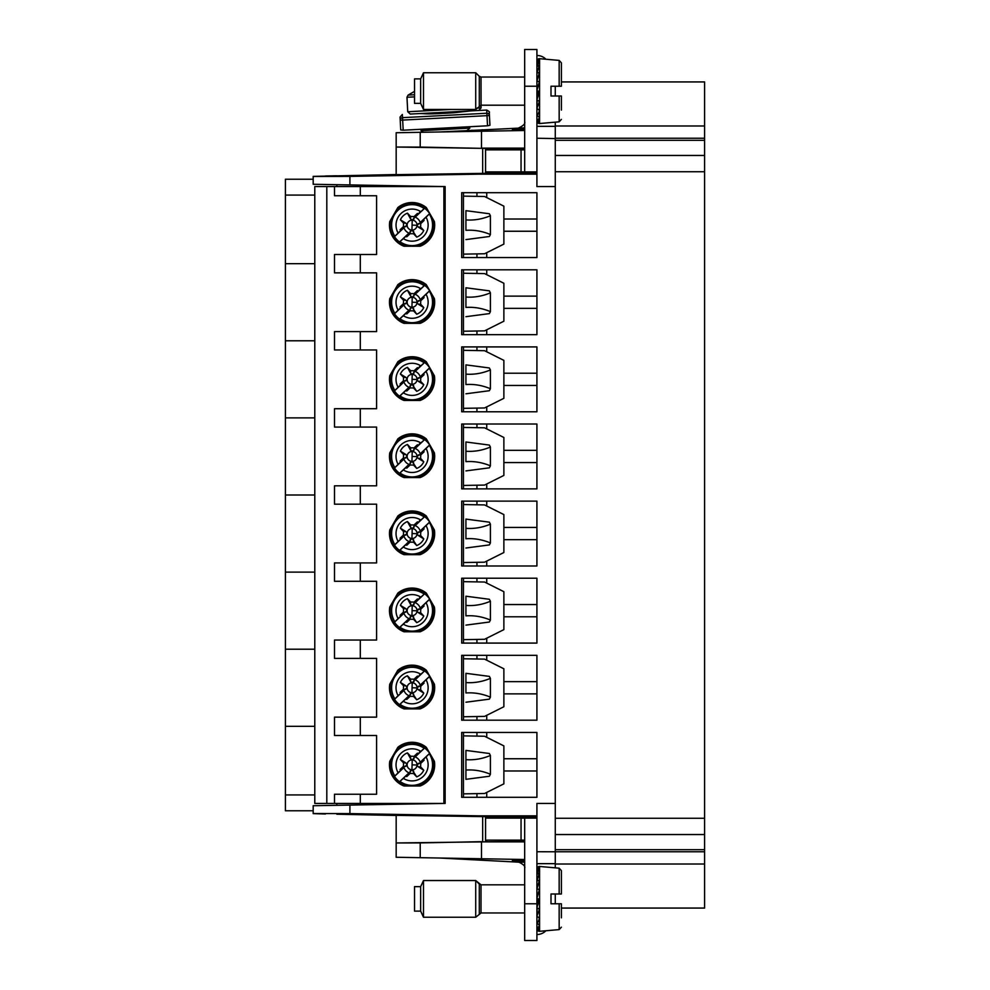 <?xml version="1.0" encoding="UTF-8"?>
<svg xmlns="http://www.w3.org/2000/svg" width="990" height="990" viewBox="0 0 990 990"><rect width="100%" height="100%" fill="white"/><g stroke="black" fill="none" stroke-linecap="round" stroke-linejoin="round"><path stroke-width="1.49" d="M345.164 805.167L348.406 805.105M314.981 184.301L313.187 184.276L313.187 176.393L396.173 174.537M313.187 184.276L349.903 184.92L349.903 176.406L478.851 174.153L536.914 174.153L536.914 186.578L555.279 186.578L555.279 138.575L536.914 138.254L536.914 49.5L524.675 49.5L524.675 86.217L536.914 86.217M313.187 176.455L349.903 176.406M445.129 186.578L443.904 186.578L443.904 803.422L445.129 803.422L445.129 186.578L345.164 184.833M445.129 803.422L349.903 805.08L349.903 813.594L478.851 815.847L536.914 815.847L536.914 803.422L555.279 803.422L555.279 186.578M536.914 488.874L461.711 488.874L461.711 424.017L536.914 424.017L536.914 488.874M536.914 411.778L461.711 411.778L461.711 346.908L536.914 346.908L536.914 411.778M536.914 334.67L461.711 334.67L461.711 269.8L536.914 269.8L536.914 334.67M536.914 257.561L461.711 257.561L461.711 192.691L536.914 192.691L536.914 257.561M536.914 797.309L461.711 797.309L461.711 732.439L536.914 732.439L536.914 797.309M536.914 720.2L461.711 720.2L461.711 655.33L536.914 655.33L536.914 720.2M536.914 643.092L461.711 643.092L461.711 578.222L536.914 578.222L536.914 643.092M536.914 565.983L461.711 565.983L461.711 501.126L536.914 501.126L536.914 565.983M463.481 427.445L463.481 424.017L476.945 424.017L476.945 427.68M476.945 485.211L476.945 488.874L463.481 488.874L463.481 485.446M463.444 427.445L463.444 485.446L484.555 485.075L503.873 475.423L503.873 437.481L484.555 427.816L463.444 427.445M486.733 483.986L486.733 488.874M536.914 462.565L503.873 462.565M536.914 450.326L503.873 450.326M486.733 424.017L486.733 428.905M486.733 406.878L486.733 411.778M536.914 385.457L503.873 385.457M486.733 346.908L486.733 351.809M536.914 373.218L503.873 373.218M463.481 408.338L463.481 411.778L476.945 411.778L476.945 408.103M476.945 350.584L476.945 346.908L463.481 346.908L463.481 350.349M463.444 350.336L463.444 408.338L484.555 407.967L503.873 398.314L503.873 360.372L484.555 350.707L463.444 350.336M463.481 273.24L463.481 269.8L476.945 269.8L476.945 273.475M476.945 330.994L476.945 334.67L463.481 334.67L463.481 331.229M463.444 273.24L463.444 331.229L484.555 330.87L503.873 321.206L503.873 283.264L484.555 273.599L463.444 273.24M486.733 329.769L486.733 334.67M536.914 308.36L503.873 308.36M536.914 296.121L503.873 296.121M486.733 269.8L486.733 274.7M463.481 196.131L463.481 192.691L476.945 192.691L476.945 196.367M476.945 253.898L476.945 257.561L463.481 257.561L463.481 254.133M463.444 196.131L463.444 254.133L484.555 253.762L503.873 244.097L503.873 206.155L484.555 196.503L463.444 196.131M486.733 252.673L486.733 257.561M536.914 231.252L503.873 231.252M536.914 219.013L503.873 219.013M486.733 192.691L486.733 197.592M336.81 184.685L336.81 186.578L336.81 184.685L360.261 185.093L360.261 186.578M476.945 562.32L476.945 565.983L463.481 565.983L463.481 562.555M463.481 504.554L463.481 501.126L476.945 501.126L476.945 504.789M486.733 561.095L486.733 565.983M536.914 539.674L503.873 539.674M536.914 527.435L503.873 527.435M486.733 501.126L486.733 506.014M463.481 581.662L463.481 578.222L476.945 578.222L476.945 581.897M476.945 639.416L476.945 643.092L463.481 643.092L463.481 639.651M463.444 581.662L463.444 639.664L484.555 639.293L503.873 629.628L503.873 591.686L484.555 582.033L463.444 581.662M486.733 638.191L486.733 643.092M536.914 616.782L503.873 616.782M536.914 604.543L503.873 604.543M486.733 578.222L486.733 583.122M463.481 658.771L463.481 655.33L476.945 655.33L476.945 659.006M476.945 716.525L476.945 720.2L463.481 720.2L463.481 716.76M463.444 658.771L463.444 716.76L484.555 716.401L503.873 706.736L503.873 668.795L484.555 659.13L463.444 658.771M486.733 655.33L486.733 660.231M536.914 681.64L503.873 681.64M486.733 715.3L486.733 720.2M536.914 693.879L503.873 693.879M463.481 735.867L463.481 732.439L476.945 732.439L476.945 736.102M476.945 793.634L476.945 797.309L463.481 797.309L463.481 793.869M463.444 735.867L463.444 793.869L484.555 793.497L503.873 783.845L503.873 745.903L484.555 736.238L463.444 735.867M486.733 792.408L486.733 797.309M536.914 770.987L503.873 770.987M536.914 758.748L503.873 758.748M486.733 732.439L486.733 737.327M360.261 803.422L360.261 804.907L336.81 805.316L336.81 803.422M325.425 814.015L313.187 813.607L313.187 805.724L349.903 805.08M313.187 813.545L349.903 813.594M313.187 805.724L314.981 805.699M524.675 841.871L481.486 841.871L481.486 858.751L396.173 857.266L420.218 857.687L420.218 842.923L396.173 842.96L396.173 857.266M524.675 859.506L481.486 858.751M524.675 841.364L396.173 842.96M420.218 842.923L482.662 841.636L482.662 816.614L485.546 816.651L485.546 841.599M485.546 816.651L486.733 816.886L486.733 818.111M486.733 840.139L486.733 841.364M486.733 816.886L536.914 816.886M396.173 847.477L396.173 815.352L482.65 816.614L478.851 815.847M536.914 903.783L536.914 940.5L524.675 940.5L524.675 903.783L536.914 903.783L536.914 815.847M555.279 122.166L555.279 138.575M555.279 96.005L555.279 86.217M561.392 908.065L704.595 908.065L704.595 851.771L555.279 851.771L555.279 867.834M555.279 893.995L555.279 903.783M555.279 155.455L704.595 155.455L704.595 851.771M536.914 851.746L555.279 851.771M704.595 155.455L704.595 81.935L561.392 81.935M555.279 138.229L704.595 138.229M524.675 130.494L396.173 132.734L420.218 132.314L420.218 147.077L482.662 148.364L396.173 147.04L396.173 174.648L482.65 173.386L478.851 174.153M512.436 130.705L512.436 129.269L524.675 129.158M396.173 132.734L396.173 147.04L420.218 147.077M536.914 173.114L482.662 173.386L482.662 148.364L485.546 148.401L485.546 173.349M524.675 148.636L486.733 148.636L486.733 149.861M486.733 171.889L486.733 173.114M486.733 148.636L485.546 148.401M524.675 148.129L481.486 148.129L481.486 131.249M536.914 174.153L536.914 138.254M555.279 851.425L555.279 803.422M524.675 860.842L512.436 860.731L512.436 859.295M336.81 814.213L396.173 815.463M463.444 504.554L463.444 562.555L484.555 562.184L503.873 552.519L503.873 514.577L484.555 504.925L463.444 504.554M325.425 175.985L336.81 175.787M524.675 903.783L524.675 818.111L485.583 818.111L485.583 840.139L521.049 840.139L521.049 818.111M524.675 862.166L518.884 862.166C523.537 864.369 525.48 866.399 524.675 868.292C525.48 866.399 523.537 864.369 518.884 862.179L439.597 858.021M524.675 840.139L521.049 840.139M524.675 818.111L536.914 818.111M524.675 940.5L536.914 940.5M472.49 858.602L472.44 859.741M561.392 917.854L561.392 903.783L559.164 903.783L559.164 929.598L545.898 930.761A12.363 12.363 0 0 1 536.914 934.498M524.675 149.861L485.583 149.861L485.583 171.889L524.675 171.889L524.675 86.217M524.675 171.889L536.914 171.889M524.675 121.708C525.48 123.602 523.537 125.631 518.884 127.821C523.537 125.631 525.48 123.602 524.675 121.708M524.675 49.5L536.914 49.5M439.597 131.979L524.675 127.834M472.49 131.398L472.44 130.259M545.898 59.239A12.363 12.363 0 0 0 536.914 55.502M468.641 126.782L469.866 128.106L420.985 130.668L422.062 129.22M451.205 109.469L407.732 111.746L410.305 114.06L486.696 110.063L486.87 113.244A2.45 2.425 -3 0 1 489.431 115.533L489.951 125.284L487.525 125.792L403.19 130.21L400.727 129.962L400.554 126.831M433.1 112.872L455.957 111.672M420.651 911.122L414.525 911.122L414.525 886.644L420.651 886.644L423.497 880.531L423.497 917.247L420.651 911.122L420.651 886.644M524.675 912.966L481.016 912.966L475.72 917.247L475.72 880.531L423.497 880.531M559.164 903.783L550.997 903.783L550.997 893.995L559.164 893.995L550.997 893.995M536.914 922.915L539.5 925.304L538.436 927.197L536.914 927.246L539.5 929.82C538.498 931.256 537.644 930.947 536.914 928.868L536.914 928.954M536.914 928.868L539.5 931.318L538.387 931.12L539.575 931.305L539.575 866.46L559.164 868.18L561.392 870.618L561.392 879.912M561.342 893.995L559.672 893.995M561.392 903.783L550.997 903.783M559.164 868.18L559.164 893.995L561.392 893.995L561.392 870.618M536.914 868.898L539.5 866.46L538.387 866.658L539.575 866.46M536.914 870.222C537.644 867.438 538.498 866.188 539.5 866.46M536.914 870.247L539.5 868.143L536.914 874.343M536.914 874.405L539.5 872.834L536.914 880.865M536.914 880.952L539.5 880.073L536.914 889.156M536.914 889.243L539.5 889.156L536.914 898.4M536.914 898.499L539.5 899.192L536.914 907.694M536.914 907.78L539.5 909.191L536.914 916.121M536.914 916.196L539.5 918.188C538.498 921.443 537.644 922.989 536.914 922.853M536.914 913.275L537.224 908.214M536.914 906.246L538.387 898.883M536.914 890.777L536.951 893.042L538.387 893.401M536.914 883.86L537.112 888.179M536.914 878.873L536.927 880.704M536.914 918.906L536.939 916.356M536.914 878.402L536.927 880.679M561.392 72.146L561.392 62.84L561.392 72.146M420.651 103.356L414.525 103.356L414.525 78.878L420.651 78.878L423.497 72.753L423.497 109.469L420.651 103.356L420.651 78.878M524.675 105.188L481.016 105.188L475.72 109.469L475.72 72.753L423.497 72.753M561.392 110.088L561.392 96.005L550.997 96.005L550.997 86.217L559.164 86.217L550.997 86.217M561.392 96.005L550.997 96.005M536.914 115.137L539.5 117.525L538.436 119.419L536.914 119.481L539.5 122.042C538.498 123.49 537.644 123.168 536.914 121.089L536.914 121.176M536.914 121.102L539.5 123.54L538.387 123.342L539.575 123.54L539.575 58.695L559.164 60.402L561.392 62.84L561.392 86.217L559.164 86.217L559.164 60.402M561.342 86.217L559.672 86.217M536.914 61.133L539.5 58.682L538.387 58.88L539.575 58.695M536.914 62.444C537.644 59.66 538.498 58.41 539.5 58.682M536.914 62.481L539.5 60.365L536.914 66.565M536.914 66.627L539.5 65.055L536.914 73.099M536.914 73.173L539.5 72.295L536.914 81.39M536.914 81.477L539.5 81.378L536.914 90.622M536.914 90.721L539.5 91.414L536.914 99.916M536.914 100.002L539.5 101.413L536.914 108.343M536.914 108.417L539.5 110.41C538.498 113.664 537.644 115.224 536.914 115.088M536.914 105.509L537.224 100.448M536.914 98.468L538.387 91.117M536.914 82.999L536.951 85.264L538.387 85.623M536.914 76.082L537.112 80.413M536.914 71.094L536.927 72.926M536.914 111.127L536.939 108.578M536.914 70.636L536.927 72.901M490.409 215.746C482.316 219.112 474.161 220.51 465.931 219.929L465.931 230.336C474.161 229.754 482.316 231.14 490.409 234.519L490.409 215.746L489.369 213.753L465.931 210.672L465.931 219.929L465.931 210.672M490.409 234.519L489.369 236.499L465.931 239.592M490.409 292.854C482.316 296.22 474.161 297.619 465.931 297.037L465.931 307.432C474.161 306.851 482.316 308.249 490.409 311.627L490.409 292.854L489.369 290.862L465.931 287.781L465.931 297.037L465.931 287.781M490.409 311.627L489.369 313.607L465.931 316.689M490.409 369.951C482.316 373.329 474.161 374.727 465.931 374.146L465.931 384.541C474.161 383.959 482.316 385.357 490.409 388.724L490.409 369.951L489.369 367.971L465.931 364.877L465.931 374.146L465.931 364.877M490.409 388.724L489.369 390.716L465.931 393.797M490.409 447.059C482.316 450.438 474.161 451.824 465.931 451.242L465.931 461.649C474.161 461.068 482.316 462.466 490.409 465.832L490.409 447.059L489.369 445.079L465.931 441.986L465.931 451.242L465.931 441.986M490.409 465.832L489.369 467.825L465.931 470.906M490.409 524.168C482.316 527.534 474.161 528.932 465.931 528.351L465.931 538.758C474.161 538.176 482.316 539.562 490.409 542.941L490.409 524.168L489.369 522.175L465.931 519.094L465.931 528.351L465.931 519.094M490.409 542.941L489.369 544.921L465.931 548.014M490.409 601.277C482.316 604.643 474.161 606.041 465.931 605.459L465.931 615.854C474.161 615.273 482.316 616.671 490.409 620.049L490.409 601.277L489.369 599.284L465.931 596.203L465.931 605.459L465.931 596.203M490.409 620.049L489.369 622.029L465.931 625.123M490.409 678.373C482.316 681.751 474.161 683.149 465.931 682.568L465.931 692.963C474.161 692.381 482.316 693.78 490.409 697.146L490.409 678.373L489.369 676.393L465.931 673.311L465.931 682.568L465.931 673.311M490.409 697.146L489.369 699.138L465.931 702.219M490.409 774.254L490.409 755.481L489.369 753.501L465.931 750.408L465.931 770.072C474.161 769.49 482.316 770.888 490.409 774.254L489.369 776.247L465.931 779.328L465.931 770.072L465.931 779.328M390.369 760.258A22.201 22.201 0 0 0 405.219 785.986M418.943 785.986A22.201 22.201 0 0 0 433.793 760.258M426.938 748.366A22.201 22.201 0 0 0 397.225 748.366M443.904 803.422L360.298 803.422L360.298 794.24L376.584 794.24L376.584 735.496L360.298 735.496L360.298 717.144L376.584 717.144L376.584 658.387L360.298 658.387L360.298 640.035L376.584 640.035L376.584 581.291L360.298 581.291L360.298 562.926L376.584 562.926L376.584 504.182L360.298 504.182L360.298 485.818L376.584 485.818L376.584 427.074L360.298 427.074L360.298 408.709L376.584 408.709L376.584 349.965L360.298 349.965L360.298 331.613L376.584 331.613L376.584 272.856L360.298 272.856L360.298 254.504L376.584 254.504L376.584 195.76L360.298 195.76L360.298 186.578L314.783 186.578L314.783 340.783L285.405 340.783L285.405 195.079L314.783 195.079M314.783 340.783L314.783 803.422L360.298 803.422M443.904 186.578L360.298 186.578M397.832 747.314L389.751 761.31A22.609 22.609 0 0 0 403.994 785.986L420.156 785.986A22.609 22.609 0 0 0 434.4 761.31L426.319 747.314A22.609 22.609 0 0 0 397.832 747.314M405.776 785.986L400.95 783.882C392.238 778.103 388.81 770.059 390.642 759.763L390.691 759.689A22.003 22.003 0 0 0 405.875 785.986M396.891 748.947L396.94 748.861C405.034 742.054 413.795 741.052 423.213 745.854L427.259 748.947A22.003 22.003 0 0 0 396.891 748.947M418.275 785.986A22.003 22.003 0 0 0 433.459 759.689L433.509 759.763C435.377 772.497 430.328 781.234 418.374 785.986M326.811 803.422L326.811 186.578M360.298 735.496L334.496 735.496L334.496 717.144L360.298 717.144M360.298 658.387L334.496 658.387L334.496 640.035L360.298 640.035M360.298 581.291L334.496 581.291L334.496 562.926L360.298 562.926M360.298 504.182L334.496 504.182L334.496 485.818L360.298 485.818M360.298 427.074L334.496 427.074L334.496 408.709L360.298 408.709M360.298 349.965L334.496 349.965L334.496 331.613L360.298 331.613M360.298 272.856L334.496 272.856L334.496 254.504L360.298 254.504M360.298 195.76L334.496 195.76L334.496 186.578M334.496 803.422L334.496 794.24L360.298 794.24M400.777 244.703A22.609 22.609 0 0 1 389.751 221.574L397.832 207.578A22.609 22.609 0 0 1 426.319 207.578L434.4 221.574A22.609 22.609 0 0 1 420.156 246.238L403.994 246.238A22.609 22.609 0 0 1 400.777 244.703M434.4 607.105A22.609 22.609 0 0 1 420.156 631.769L403.994 631.769A22.609 22.609 0 0 1 389.751 607.105L397.832 593.109A22.609 22.609 0 0 1 426.319 593.109L434.4 607.105M397.832 284.687L389.751 298.683A22.609 22.609 0 0 0 403.994 323.346L420.156 323.346A22.609 22.609 0 0 0 434.4 298.683L426.319 284.687A22.609 22.609 0 0 0 397.832 284.687M423.386 359.766A22.609 22.609 0 0 1 426.319 361.783L434.4 375.779A22.609 22.609 0 0 1 420.156 400.455L403.994 400.455A22.609 22.609 0 0 1 389.751 375.779L397.832 361.783A22.609 22.609 0 0 1 423.386 359.766M403.994 477.564A22.609 22.609 0 0 1 389.751 452.888L397.832 438.892A22.609 22.609 0 0 1 426.319 438.892L434.4 452.888A22.609 22.609 0 0 1 420.156 477.564L403.994 477.564M397.832 516A22.609 22.609 0 0 1 426.319 516L434.4 529.996A22.609 22.609 0 0 1 420.156 554.66L403.994 554.66A22.609 22.609 0 0 1 389.751 529.996L397.832 516M397.832 670.205L389.751 684.201A22.609 22.609 0 0 0 403.994 708.877L420.156 708.877A22.609 22.609 0 0 0 434.4 684.201L426.319 670.205A22.609 22.609 0 0 0 397.832 670.205M314.783 726.313L285.405 726.313L285.405 340.783M314.783 794.921L285.405 794.921L285.405 726.313M314.783 649.217L285.405 649.217M314.783 572.109L285.405 572.109M314.783 495L285.405 495M314.783 417.891L285.405 417.891M314.783 263.687L285.405 263.687M405.219 246.238A22.201 22.201 0 0 1 390.369 220.523M433.793 220.523A22.201 22.201 0 0 1 418.943 246.238M427.21 209.125L427.259 209.199A22.003 22.003 0 0 0 396.891 209.199L396.94 209.125C405.034 202.306 413.795 201.317 423.213 206.118L427.21 209.125M418.275 246.238A22.003 22.003 0 0 0 433.459 219.941L433.509 220.028C435.377 232.749 430.328 241.486 418.374 246.238M397.225 208.63A22.201 22.201 0 0 1 426.938 208.63M405.776 246.238L400.95 244.146L394.317 238.157C390.444 232.65 389.219 226.611 390.642 220.028L390.691 219.941A22.003 22.003 0 0 0 405.875 246.238M427.21 594.644L427.259 594.73A22.003 22.003 0 0 0 423.2 591.673L427.21 594.644M418.275 631.769A22.003 22.003 0 0 0 433.459 605.472L433.509 605.558C435.377 618.28 430.328 627.017 418.374 631.769M397.225 594.161A22.201 22.201 0 0 1 426.938 594.161M405.776 631.769L400.95 629.677L394.317 623.688C390.444 618.181 389.219 612.142 390.642 605.558L390.691 605.472A22.003 22.003 0 0 0 405.875 631.769M396.891 594.73L396.94 594.644C405.034 587.837 413.795 586.835 423.213 591.649A22.003 22.003 0 0 0 396.891 594.73M405.219 631.769A22.201 22.201 0 0 1 390.369 606.041M433.793 606.041A22.201 22.201 0 0 1 418.943 631.769M405.219 323.346A22.201 22.201 0 0 1 390.369 297.619M433.793 297.619A22.201 22.201 0 0 1 418.943 323.346M427.21 286.221L427.259 286.308A22.003 22.003 0 0 0 396.891 286.308L396.94 286.221C405.034 279.415 413.795 278.413 423.213 283.227L427.21 286.221M418.275 323.346A22.003 22.003 0 0 0 433.459 297.05L433.509 297.136C435.377 309.858 430.328 318.594 418.374 323.346M397.225 285.739A22.201 22.201 0 0 1 426.938 285.739M390.642 297.136L390.691 297.05A22.003 22.003 0 0 0 400.962 321.23C392.238 315.464 388.798 307.432 390.642 297.136M397.225 362.835A22.201 22.201 0 0 1 426.938 362.835M390.642 374.245L390.691 374.158A22.003 22.003 0 0 0 400.962 398.327C392.238 392.572 388.798 384.541 390.642 374.245M396.891 363.417L396.94 363.33C405.034 356.524 413.795 355.521 423.213 360.323L427.259 363.417A22.003 22.003 0 0 0 396.891 363.417M405.219 400.455A22.201 22.201 0 0 1 390.369 374.727M433.793 374.727A22.201 22.201 0 0 1 418.943 400.455M418.275 400.455A22.003 22.003 0 0 0 433.459 374.158L433.509 374.245C435.377 386.966 430.328 395.703 418.374 400.455M433.793 451.836A22.201 22.201 0 0 1 418.943 477.564M427.21 440.439L427.259 440.525A22.003 22.003 0 0 0 423.2 437.456L427.21 440.439M418.275 477.564A22.003 22.003 0 0 0 433.459 451.254L433.509 451.341C435.377 464.075 430.328 472.812 418.374 477.564M397.225 439.944A22.201 22.201 0 0 1 426.938 439.944M390.642 451.341L390.691 451.254A22.003 22.003 0 0 0 400.962 475.435L394.317 469.483C390.444 463.976 389.219 457.925 390.642 451.341M396.891 440.525L396.94 440.439C405.034 433.632 413.795 432.63 423.213 437.432A22.003 22.003 0 0 0 396.891 440.525M405.219 477.564A22.201 22.201 0 0 1 390.369 451.836M390.642 528.45L390.691 528.363A22.003 22.003 0 0 0 400.962 552.544C392.238 546.789 388.798 538.746 390.642 528.45M396.891 517.621L396.94 517.547C405.034 510.741 413.795 509.739 423.213 514.54A22.003 22.003 0 0 1 427.259 517.621L423.213 514.54A22.003 22.003 0 0 0 396.891 517.621M405.219 554.66A22.201 22.201 0 0 1 390.369 528.945M433.793 528.945A22.201 22.201 0 0 1 418.943 554.66M418.275 554.66A22.003 22.003 0 0 0 433.459 528.363L433.509 528.45C435.377 541.171 430.328 549.92 418.374 554.66M397.225 517.052A22.201 22.201 0 0 1 426.938 517.052M405.219 708.877A22.201 22.201 0 0 1 390.369 683.149M433.793 683.149A22.201 22.201 0 0 1 418.943 708.877M427.21 671.752L427.259 671.839A22.003 22.003 0 0 0 423.2 668.77L427.21 671.752M418.275 708.877A22.003 22.003 0 0 0 433.459 682.58L433.509 682.667C435.377 695.388 430.328 704.125 418.374 708.877M397.225 671.27A22.201 22.201 0 0 1 426.938 671.27M405.776 708.877L400.95 706.773L394.317 700.796C390.444 695.289 389.219 689.25 390.642 682.667L390.691 682.58A22.003 22.003 0 0 0 405.875 708.877M396.891 671.839L396.94 671.752C405.034 664.946 413.795 663.943 423.213 668.745A22.003 22.003 0 0 0 396.891 671.839M313.187 179.24L285.405 179.24L285.405 195.079M285.405 794.921L285.405 810.76L313.187 810.76M413.647 771.148L413.572 773.537L416.716 776.853L412.125 769.824A4.962 4.962 0 0 0 417.025 765.208L417.038 764.824A4.962 4.962 0 0 0 412.422 759.924L417.409 753.18A12.845 12.845 0 0 1 418.386 753.675L415.157 756.917A8.526 8.526 0 0 1 420.193 762.263L426.046 756.942A16.063 16.063 0 0 1 403.338 778.338L399.539 781.741A21.013 21.013 0 0 1 394.503 776.395L398.116 772.794A16.063 16.063 0 0 1 420.824 751.398L424.623 748.007A21.013 21.013 0 0 1 429.66 753.353L426.046 756.942M417.409 753.18L414.08 756.31L410.59 756.212L410.516 758.6L412.422 759.924M417.038 764.824L424.067 760.233A12.845 12.845 0 0 0 423.633 759.243M405.801 766.433L403.413 766.359L400.096 769.502L407.125 764.923A4.962 4.962 0 0 0 411.741 769.812L406.754 776.556A12.845 12.845 0 0 1 405.776 776.061L409.006 772.819A8.526 8.526 0 0 1 403.97 767.473L398.116 772.794M407.125 764.923L405.912 762.943L400.393 759.54A12.845 12.845 0 0 1 407.447 752.883L410.516 758.6M412.026 759.912A4.962 4.962 0 0 0 407.137 764.527M424.067 760.233L420.75 763.377L420.639 766.866L418.25 766.804L417.025 765.208M410.59 756.212L407.447 752.883M400.096 769.502A12.845 12.845 0 0 0 400.529 770.505M413.572 773.537L410.083 773.438L406.754 776.556M403.413 766.359L403.524 762.869L400.393 759.54M418.25 766.804L423.769 770.208A12.845 12.845 0 0 1 416.716 776.853M420.639 766.866L423.769 770.208M424.623 748.007L415.157 756.917M418.386 753.675L420.824 751.398M420.193 762.263L429.66 753.353M399.539 781.741L409.006 772.819M405.776 776.061L403.338 778.338M403.97 767.473L394.503 776.395M413.647 694.04L413.572 696.428L416.716 699.744L412.125 692.715A4.962 4.962 0 0 0 417.025 688.112L417.038 687.716A4.962 4.962 0 0 0 412.422 682.815L417.409 676.071A12.845 12.845 0 0 1 418.386 676.566L415.157 679.821A8.526 8.526 0 0 1 420.193 685.154L426.046 679.833A16.063 16.063 0 0 1 403.338 701.242L399.539 704.633A21.013 21.013 0 0 1 394.503 699.287L398.116 695.698A16.063 16.063 0 0 1 420.824 674.289L424.623 670.898A21.013 21.013 0 0 1 429.66 676.244L426.046 679.833M417.409 676.071L414.08 679.202L410.59 679.103L410.516 681.491L412.422 682.815M417.038 687.716L424.067 683.125A12.845 12.845 0 0 0 423.633 682.135M405.801 689.325L403.413 689.263L400.096 692.394L407.125 687.815A4.962 4.962 0 0 0 411.741 692.715L406.754 699.447A12.845 12.845 0 0 1 405.776 698.965L409.006 695.71A8.526 8.526 0 0 1 403.97 690.364L398.116 695.698M407.125 687.815L405.912 685.835L400.393 682.432A12.845 12.845 0 0 1 407.447 675.786L410.516 681.491M412.026 682.803A4.962 4.962 0 0 0 407.137 687.419M424.067 683.125L420.75 686.268L420.639 689.77L418.25 689.696L417.025 688.112M410.59 679.103L407.447 675.786M400.096 692.394A12.845 12.845 0 0 0 400.529 693.396M413.572 696.428L410.083 696.329L406.754 699.447M403.413 689.263L403.524 685.761L400.393 682.432M418.25 689.696L423.769 693.099A12.845 12.845 0 0 1 416.716 699.744M420.639 689.77L423.769 693.099M424.623 670.898L415.157 679.821M418.386 676.566L420.824 674.289M420.193 685.154L429.66 676.244M399.539 704.633L409.006 695.71M405.776 698.965L403.338 701.242M403.97 690.364L394.503 699.287M413.647 616.931L413.572 619.319L416.716 622.636L412.125 615.619A4.962 4.962 0 0 0 417.025 611.003L417.038 610.607A4.962 4.962 0 0 0 412.422 605.719L417.409 598.975A12.845 12.845 0 0 1 418.386 599.457L415.157 602.712A8.526 8.526 0 0 1 420.193 608.058L426.046 602.724A16.063 16.063 0 0 1 403.338 624.133L399.539 627.524A21.013 21.013 0 0 1 394.503 622.178L398.116 618.589A16.063 16.063 0 0 1 420.824 597.18L424.623 593.79A21.013 21.013 0 0 1 429.66 599.136L426.046 602.724M417.409 598.975L414.08 602.093L410.59 601.994L410.516 604.383L412.422 605.719M417.038 610.607L424.067 606.029A12.845 12.845 0 0 0 423.633 605.026M405.801 612.216L403.413 612.154L400.096 615.297L407.125 610.706A4.962 4.962 0 0 0 411.741 615.607L406.754 622.351A12.845 12.845 0 0 1 405.776 621.856L409.006 618.601A8.526 8.526 0 0 1 403.97 613.268L398.116 618.589M407.125 610.706L405.912 608.726L400.393 605.323A12.845 12.845 0 0 1 407.447 598.678L410.516 604.383M412.026 605.707A4.962 4.962 0 0 0 407.137 610.323M424.067 606.029L420.75 609.172L420.639 612.662L418.25 612.587L417.025 611.003M410.59 601.994L407.447 598.678M400.096 615.297A12.845 12.845 0 0 0 400.529 616.287M413.572 619.319L410.083 619.22L406.754 622.351M403.413 612.154L403.524 608.652L400.393 605.323M418.25 612.587L423.769 615.99A12.845 12.845 0 0 1 416.716 622.636M420.639 612.662L423.769 615.99M424.623 593.79L415.157 602.712M418.386 599.457L420.824 597.18M420.193 608.058L429.66 599.136M399.539 627.524L409.006 618.601M405.776 621.856L403.338 624.133M403.97 613.268L394.503 622.178M413.647 539.822L413.572 542.223L416.716 545.539L412.125 538.511A4.962 4.962 0 0 0 417.025 533.895L417.038 533.499A4.962 4.962 0 0 0 412.422 528.611L417.409 521.866A12.845 12.845 0 0 1 418.386 522.361L415.157 525.603A8.526 8.526 0 0 1 420.193 530.949L426.046 525.628A16.063 16.063 0 0 1 403.338 547.024L399.539 550.415A21.013 21.013 0 0 1 394.503 545.082L398.116 541.481A16.063 16.063 0 0 1 420.824 520.084L424.623 516.681A21.013 21.013 0 0 1 429.66 522.027L426.046 525.628M417.409 521.866L414.08 524.997L410.59 524.886L410.516 527.274L412.422 528.611M417.038 533.499L424.067 528.92A12.845 12.845 0 0 0 423.633 527.918M405.801 535.12L403.413 535.046L400.096 538.189L407.125 533.598A4.962 4.962 0 0 0 411.741 538.498L406.754 545.243A12.845 12.845 0 0 1 405.776 544.748L409.006 541.505A8.526 8.526 0 0 1 403.97 536.159L398.116 541.481M407.125 533.598L405.912 531.618L400.393 528.215A12.845 12.845 0 0 1 407.447 521.569L410.516 527.274M412.026 528.598A4.962 4.962 0 0 0 407.137 533.214M424.067 528.92L420.75 532.063L420.639 535.553L418.25 535.479L417.025 533.895M410.59 524.886L407.447 521.569M400.096 538.189A12.845 12.845 0 0 0 400.529 539.191M413.572 542.223L410.083 542.112L406.754 545.243M403.413 535.046L403.524 531.556L400.393 528.215M418.25 535.479L423.769 538.882A12.845 12.845 0 0 1 416.716 545.539M420.639 535.553L423.769 538.882M424.623 516.681L415.157 525.603M418.386 522.361L420.824 520.084M420.193 530.949L429.66 522.027M399.539 550.415L409.006 541.505M405.776 544.748L403.338 547.024M403.97 536.159L394.503 545.082M413.647 462.726L413.572 465.114L416.716 468.431L412.125 461.402A4.962 4.962 0 0 0 417.025 456.786L417.038 456.402A4.962 4.962 0 0 0 412.422 451.502L417.409 444.757A12.845 12.845 0 0 1 418.386 445.253L415.157 448.495A8.526 8.526 0 0 1 420.193 453.841L426.046 448.519A16.063 16.063 0 0 1 403.338 469.916L399.539 473.319A21.013 21.013 0 0 1 394.503 467.973L398.116 464.372A16.063 16.063 0 0 1 420.824 442.976L424.623 439.585A21.013 21.013 0 0 1 429.66 444.918L426.046 448.519M417.409 444.757L414.08 447.888L410.59 447.777L410.516 450.178L412.422 451.502M417.038 456.402L424.067 451.811A12.845 12.845 0 0 0 423.633 450.809M405.801 458.011L403.413 457.937L400.096 461.08L407.125 456.501A4.962 4.962 0 0 0 411.741 461.389L406.754 468.134A12.845 12.845 0 0 1 405.776 467.639L409.006 464.397A8.526 8.526 0 0 1 403.97 459.051L398.116 464.372M407.125 456.501L405.912 454.521L400.393 451.118A12.845 12.845 0 0 1 407.447 444.461L410.516 450.178M412.026 451.489A4.962 4.962 0 0 0 407.137 456.105M424.067 451.811L420.75 454.954L420.639 458.444L418.25 458.382L417.025 456.786M410.59 447.777L407.447 444.461M400.096 461.08A12.845 12.845 0 0 0 400.529 462.082M413.572 465.114L410.083 465.003L406.754 468.134M403.413 457.937L403.524 454.447L400.393 451.118M418.25 458.382L423.769 461.786A12.845 12.845 0 0 1 416.716 468.431M420.639 458.444L423.769 461.786M424.623 439.585L415.157 448.495M418.386 445.253L420.824 442.976M420.193 453.841L429.66 444.918M399.539 473.319L409.006 464.397M405.776 467.639L403.338 469.916M403.97 459.051L394.503 467.973M413.647 385.617L413.572 388.006L416.716 391.322L412.125 384.293A4.962 4.962 0 0 0 417.025 379.677L417.038 379.294A4.962 4.962 0 0 0 412.422 374.393L417.409 367.649A12.845 12.845 0 0 1 418.386 368.144L415.157 371.399A8.526 8.526 0 0 1 420.193 376.732L426.046 371.411A16.063 16.063 0 0 1 403.338 392.82L399.539 396.21A21.013 21.013 0 0 1 394.503 390.864L398.116 387.276A16.063 16.063 0 0 1 420.824 365.867L424.623 362.476A21.013 21.013 0 0 1 429.66 367.822L426.046 371.411M417.409 367.649L414.08 370.78L410.59 370.681L410.516 373.069L412.422 374.393M417.038 379.294L424.067 374.703A12.845 12.845 0 0 0 423.633 373.713M405.801 380.903L403.413 380.828L400.096 383.971L407.125 379.393A4.962 4.962 0 0 0 411.741 384.281L406.754 391.025A12.845 12.845 0 0 1 405.776 390.543L409.006 387.288A8.526 8.526 0 0 1 403.97 381.942L398.116 387.276M407.125 379.393L405.912 377.413L400.393 374.01A12.845 12.845 0 0 1 407.447 367.364L410.516 373.069M412.026 374.381A4.962 4.962 0 0 0 407.137 378.997M424.067 374.703L420.75 377.846L420.639 381.348L418.25 381.274L417.025 379.677M410.59 370.681L407.447 367.364M400.096 383.971A12.845 12.845 0 0 0 400.529 384.974M413.572 388.006L410.083 387.907L406.754 391.025M403.413 380.828L403.524 377.339L400.393 374.01M418.25 381.274L423.769 384.677A12.845 12.845 0 0 1 416.716 391.322M420.639 381.348L423.769 384.677M424.623 362.476L415.157 371.399M418.386 368.144L420.824 365.867M420.193 376.732L429.66 367.822M399.539 396.21L409.006 387.288M405.776 390.543L403.338 392.82M403.97 381.942L394.503 390.864M413.647 308.509L413.572 310.897L416.716 314.214L412.125 307.197A4.962 4.962 0 0 0 417.025 302.581L417.038 302.185A4.962 4.962 0 0 0 412.422 297.285L417.409 290.553A12.845 12.845 0 0 1 418.386 291.035L415.157 294.29A8.526 8.526 0 0 1 420.193 299.636L426.046 294.302A16.063 16.063 0 0 1 403.338 315.711L399.539 319.102A21.013 21.013 0 0 1 394.503 313.756L398.116 310.167A16.063 16.063 0 0 1 420.824 288.758L424.623 285.368A21.013 21.013 0 0 1 429.66 290.714L426.046 294.302M417.409 290.553L414.08 293.671L410.59 293.572L410.516 295.961L412.422 297.285M417.038 302.185L424.067 297.606A12.845 12.845 0 0 0 423.633 296.604M405.801 303.794L403.413 303.732L400.096 306.875L407.125 302.284A4.962 4.962 0 0 0 411.741 307.185L406.754 313.929A12.845 12.845 0 0 1 405.776 313.434L409.006 310.179A8.526 8.526 0 0 1 403.97 304.846L398.116 310.167M407.125 302.284L405.912 300.304L400.393 296.901A12.845 12.845 0 0 1 407.447 290.256L410.516 295.961M412.026 297.285A4.962 4.962 0 0 0 407.137 301.888M424.067 297.606L420.75 300.737L420.639 304.239L418.25 304.165L417.025 302.581M410.59 293.572L407.447 290.256M400.096 306.875A12.845 12.845 0 0 0 400.529 307.865M413.572 310.897L410.083 310.798L406.754 313.929M403.413 303.732L403.524 300.23L400.393 296.901M418.25 304.165L423.769 307.568A12.845 12.845 0 0 1 416.716 314.214M420.639 304.239L423.769 307.568M424.623 285.368L415.157 294.29M418.386 291.035L420.824 288.758M420.193 299.636L429.66 290.714M399.539 319.102L409.006 310.179M405.776 313.434L403.338 315.711M403.97 304.846L394.503 313.756M413.647 231.4L413.572 233.788L416.716 237.117L412.125 230.088A4.962 4.962 0 0 0 417.025 225.472L417.038 225.077A4.962 4.962 0 0 0 412.422 220.188L417.409 213.444A12.845 12.845 0 0 1 418.386 213.939L415.157 217.181A8.526 8.526 0 0 1 420.193 222.527L426.046 217.206A16.063 16.063 0 0 1 403.338 238.602L399.539 241.993A21.013 21.013 0 0 1 394.503 236.647L398.116 233.058A16.063 16.063 0 0 1 420.824 211.662L424.623 208.259A21.013 21.013 0 0 1 429.66 213.605L426.046 217.206M417.409 213.444L414.08 216.562L410.59 216.463L410.516 218.852L412.422 220.188M417.038 225.077L424.067 220.498A12.845 12.845 0 0 0 423.633 219.495M405.801 226.698L403.413 226.623L400.096 229.767L407.125 225.176A4.962 4.962 0 0 0 411.741 230.076L406.754 236.82A12.845 12.845 0 0 1 405.776 236.325L409.006 233.083A8.526 8.526 0 0 1 403.97 227.737L398.116 233.058M407.125 225.176L405.912 223.196L400.393 219.792A12.845 12.845 0 0 1 407.447 213.147L410.516 218.852M412.026 220.176A4.962 4.962 0 0 0 407.137 224.792M424.067 220.498L420.75 223.641L420.639 227.131L418.25 227.056L417.025 225.472M410.59 216.463L407.447 213.147M400.096 229.767A12.845 12.845 0 0 0 400.529 230.757M413.572 233.788L410.083 233.69L406.754 236.82M403.413 226.623L403.524 223.134L400.393 219.792M418.25 227.056L423.769 230.46A12.845 12.845 0 0 1 416.716 237.117M420.639 227.131L423.769 230.46M424.623 208.259L415.157 217.181M418.386 213.939L420.824 211.662M420.193 222.527L429.66 213.605M399.539 241.993L409.006 233.083M405.776 236.325L403.338 238.602M403.97 227.737L394.503 236.647M489.951 125.284L489.778 122.154L489.951 125.284L487.525 125.792L486.87 113.244L402.534 117.662L403.19 130.21M489.778 122.154L489.431 115.533L400.207 120.211L400.047 117.055L400.727 129.962M489.431 115.533L489.27 112.377L489.431 115.533M423.089 113.64L420.082 113.553L423.089 113.64C437.023 115.05 482.427 109.642 465.993 111.387M555.279 864.01L704.595 864.01M555.279 849.68L704.595 849.68M555.279 834.545L704.595 834.545M555.279 818.272L704.595 818.272M555.279 171.728L704.595 171.728M555.279 140.32L704.595 140.32M555.279 125.99L704.595 125.99M555.279 126.336L536.914 126.336M555.279 863.664L536.914 863.664M482.291 858.763L482.217 860.26M521.049 149.861L521.049 171.889M482.291 131.237L482.217 129.74M477.081 108.12L481.066 107.91L478.752 110.484M407.732 111.746L406.977 97.267L414.525 96.872M406.977 97.267L408.103 95.077L414.525 94.743M524.675 884.812L481.016 884.812L481.016 912.966L479.296 913.683L479.296 884.095L475.72 880.531L481.016 884.812L479.296 884.095M479.296 105.905L479.296 76.317L475.72 72.753M481.066 107.91L481.016 77.034L479.296 76.317M539.575 123.54L559.164 121.82L559.164 96.005M465.931 759.664C474.161 760.246 482.316 758.86 490.409 755.481M412.224 759.924L412.075 764.874L417.025 765.01M414.08 756.31L414.006 758.699M412.075 764.874L411.939 769.812M420.75 763.377L418.349 763.302M410.145 771.037L410.083 773.438M405.912 762.943L403.524 762.869M394.874 775.974A20.481 20.481 0 0 1 424.178 748.341M429.289 753.761A20.481 20.481 0 0 1 399.985 781.395M418.931 753.155L420.193 751.014M412.224 682.828L412.075 687.765L417.025 687.914M414.08 679.202L414.006 681.59M412.075 687.765L411.939 692.703M420.75 686.268L418.349 686.206M410.145 693.941L410.083 696.329M405.912 685.835L403.524 685.761M394.874 698.866A20.481 20.481 0 0 1 424.178 671.245M429.289 676.665A20.481 20.481 0 0 1 399.985 704.286M418.931 676.059L420.193 673.905M412.224 605.719L412.075 610.657L417.025 610.805M414.08 602.093L414.006 604.482M412.075 610.657L411.939 615.594M420.75 609.172L418.349 609.097M410.145 616.832L410.083 619.22M405.912 608.726L403.524 608.652M394.874 621.757A20.481 20.481 0 0 1 424.178 594.136M429.289 599.556A20.481 20.481 0 0 1 399.985 627.177M418.931 598.95L420.193 596.797M412.224 528.611L412.075 533.548L417.025 533.697M414.08 524.997L414.006 527.385M412.075 533.548L411.939 538.498M420.75 532.063L418.349 531.989M410.145 539.723L410.083 542.112M405.912 531.618L403.524 531.556M405.875 554.66A22.003 22.003 0 0 1 400.962 552.544L405.776 554.66M394.874 544.661A20.481 20.481 0 0 1 424.178 517.028M429.289 522.448A20.481 20.481 0 0 1 399.985 550.081M418.931 521.841L420.193 519.688M412.224 451.502L412.075 456.452L417.025 456.588M414.08 447.888L414.006 450.277M412.075 456.452L411.939 461.389M420.75 454.954L418.349 454.88M410.145 462.615L410.083 465.003M405.912 454.521L403.524 454.447M405.875 477.564A22.003 22.003 0 0 1 400.962 475.435L405.776 477.564M394.874 467.552A20.481 20.481 0 0 1 424.178 439.919M429.289 445.339A20.481 20.481 0 0 1 399.985 472.973M418.931 444.733L420.193 442.592M412.224 374.406L412.075 379.343L417.025 379.492M414.08 370.78L414.006 373.168M412.075 379.343L411.939 384.281M420.75 377.846L418.349 377.784M410.145 385.518L410.083 387.907M405.912 377.413L403.524 377.339M405.875 400.455A22.003 22.003 0 0 1 400.962 398.327L405.776 400.455M394.874 390.444A20.481 20.481 0 0 1 424.178 362.823M429.289 368.243A20.481 20.481 0 0 1 399.985 395.864M418.931 367.624L420.193 365.483M412.224 297.297L412.075 302.235L417.025 302.383M414.08 293.671L414.006 296.06M412.075 302.235L411.939 307.172M420.75 300.737L418.349 300.675M410.145 308.41L410.083 310.798M405.912 300.304L403.524 300.23M405.875 323.346A22.003 22.003 0 0 1 400.962 321.23L405.776 323.346M394.874 313.335A20.481 20.481 0 0 1 424.178 285.714M429.289 291.134A20.481 20.481 0 0 1 399.985 318.755M418.931 290.528L420.193 288.375M412.224 220.188L412.075 225.126L417.025 225.274M414.08 216.562L414.006 218.963M412.075 225.126L411.939 230.076M420.75 223.641L418.349 223.567M410.145 231.301L410.083 233.69M405.912 223.196L403.524 223.134M394.874 236.239A20.481 20.481 0 0 1 424.178 208.605M429.289 214.026A20.481 20.481 0 0 1 399.985 241.659M418.931 213.419L420.193 211.266M400.207 120.211A2.45 2.425 -3 0 1 402.534 117.662L402.361 114.481L400.047 117.055M468.505 111.066L458.16 112.291C451.873 113.194 430.328 114.036 423.275 113.64L423.46 113.652M468.183 131.472L471.475 130.309M423.361 132.264L420.985 130.668M466.946 130.544L469.866 128.106M408.103 95.077L414.525 91.377M421.394 113.59L420.7 113.516M475.72 917.247L423.497 917.247M561.392 927.16L559.164 929.598L539.575 931.305M475.72 109.469L423.497 109.469M524.675 77.034L481.016 77.034M559.164 121.82L561.392 119.382M486.696 110.063C489.035 111.313 489.889 112.08 489.27 112.377"/></g></svg>
